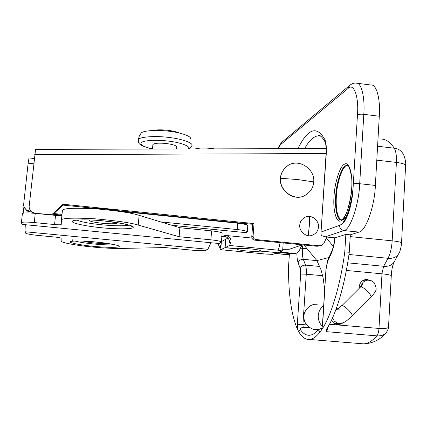 <?xml version="1.0" encoding="UTF-8"?>
<svg xmlns="http://www.w3.org/2000/svg" width="427" height="427" viewBox="0 0 427 427"><rect width="100%" height="100%" fill="white"/><g stroke="black" fill="none" stroke-linecap="round" stroke-linejoin="round"><path stroke-width="0.64" d="M195.171 148.927C199.073 147.886 204.533 147.737 211.546 148.473L214.498 148.874M277.443 252.651L260.016 251.092C257.534 251.556 252.885 251.492 246.08 250.905C239.819 250.249 236.659 249.576 236.601 248.898L236.686 248.717M76.743 220.167C81.738 222.061 90.129 223.609 101.92 224.805L101.989 224.815C114.666 226.006 123.766 226.118 129.274 225.146M116.213 222.467L116.747 223.177C115.05 223.945 110.283 223.983 102.432 223.294C93.716 222.307 89.334 221.287 89.275 220.241L89.851 219.974M106.147 243.219C104.556 243.646 100.767 243.593 94.789 243.064C89.019 242.483 85.464 241.842 84.119 241.159M24.974 231.744L25.519 233.089C26.591 233.884 30.696 234.658 37.822 235.41L55.259 237.076C58.793 237.449 60.746 237.823 61.13 238.197L61.184 241.047C59.977 242.483 77.789 245.744 93.63 247.116C104.289 248.098 113.171 248.546 120.281 248.45L164.993 247.575L192.924 250.243C199.745 250.825 204.063 250.868 205.867 250.371L207.901 249.299L24.974 231.744L25.3 224.735M225.76 239.387L224.901 247.703L220.727 249.715L266.309 254.097L220.727 249.715M236.675 248.84L224.901 247.703M280.043 242.637C279.413 247.046 278.585 249.544 277.561 250.131L282.621 251.007L277.715 252.677L260.278 250.991L260.305 250.606M277.561 250.131L229.534 245.472L230.842 242.467L229.726 243.022C229.619 239.296 227.762 237.06 224.148 236.307L221.426 236.67M221.319 242.226L220.908 247.393L219.916 247.884L220.652 249.736M219.569 243.15L220.908 247.393M34.272 222.568C27.189 221.933 22.903 221.928 21.425 222.552L22.012 224.378L218.886 243.507L221.426 242.146C221.389 241.351 217.871 240.577 210.874 239.825L179.11 236.718L138.231 225.077C131.004 222.819 116.528 220.722 94.81 218.789C73.887 217.69 62.764 218.042 61.451 219.846L61.216 224.543C60.442 224.874 58.227 224.88 54.576 224.554L34.272 222.568L35.254 213.377L55.526 215.389L61.904 215.459M210.874 239.825L211.595 230.884L179.879 227.735L139.122 215.347C131.916 212.94 117.473 210.762 95.787 208.814C74.885 207.768 63.772 208.232 62.443 210.212L62.177 210.778M22.348 213.681L22.412 213.452C23.896 212.763 28.177 212.737 35.254 213.377M131.068 226.107L131.852 226.182M211.595 230.884C218.581 231.658 222.093 232.475 222.12 233.339L221.442 241.906M23.229 213.142L23.944 206.567M221.885 236.35L225.696 235.448L251.946 238.036M277.433 252.773L272.757 254.364L266.309 254.097M229.534 245.472L225.12 247.596L236.905 248.738C239.734 247.553 262.167 249.592 260.406 250.905L260.278 250.991M218.886 243.507L22.012 224.378M210.933 242.776L207.901 249.299M179.11 236.718L179.879 227.735M74.8 241.041C79.427 242.237 85.896 243.235 94.207 244.03L94.303 244.041C85.955 243.235 79.497 242.237 74.922 241.036M94.303 244.041C103.067 244.858 109.92 245.093 114.868 244.751M129.189 225.12C123.734 226.102 114.644 225.995 101.92 224.805M225.12 247.596L225.771 239.253L227.922 238.111M230.842 242.467C231.429 238.842 229.71 236.505 225.696 235.448M221.474 241.538L225.557 239.371M217.786 243.438L219.916 247.884M260.064 250.468L260.016 251.092M282.621 251.007L283.181 242.947M140.819 133.555L141.3 132.968C143.168 130.566 157.408 129.707 168.548 131.18C179.698 132.301 191.099 136.032 190.543 138.535M152.861 144.961L152.898 144.54C154.425 143.178 158.849 142.832 166.178 143.493C173.191 144.449 176.703 145.682 176.709 147.187L176.554 148.98M30.541 211.216L29.618 211.119L29.853 211.936L31.267 212.08M53.279 214.269L61.936 215.128M62.016 214.349L54.026 213.553M246.614 224.778L246.699 223.689M171.787 225.275L246.021 232.667L171.98 225.333M246.021 232.667L247.308 231.968C247.281 231.098 243.902 230.292 237.172 229.545L237.658 223.204C244.383 223.962 247.756 224.799 247.777 225.718L247.329 231.706M160.675 221.901L237.172 229.545M121.204 211.434L237.658 223.204M83.409 208.216L84.733 207.303M34.309 158.513L29.02 157.937L28.134 163.183L23.698 204.037C23.464 206.497 24.488 208.547 26.768 210.169L29.618 211.119M87.695 208.12L84.343 208.237M29.853 211.936L27.024 210.991L24.125 207.079M287.19 166.183L286.021 167.085C282.53 170.341 280.656 174.099 280.4 178.363C278.943 190.97 294.822 202.11 305.273 195.203M313.738 181.907C315.121 167.95 296.674 156.949 286.175 166.978C282.679 170.234 280.806 173.997 280.55 178.262C279.098 190.986 295.18 202.131 305.663 194.99C310.701 191.702 313.391 187.341 313.738 181.907L297.998 179.591L280.55 178.262M318.483 227.015C318.126 231.007 315.964 233.777 311.993 235.33C306.453 237.631 298.932 231.418 299.759 225.109C300.037 221.57 301.878 218.923 305.284 217.167C311.064 214.044 319.268 220.268 318.483 227.015M326.836 237.06L323.661 243.796L321.35 245.386L318.745 245.728L255.933 239.536C254.092 239.152 253.142 238.004 253.083 236.099L254.012 223.588L62.87 204.223L52.873 213.783L50.21 214.69L35.158 213.196L32.271 212.23C29.981 210.591 28.956 208.531 29.191 206.049L35.569 149.375L326.127 148.564M319.722 245.883L316.994 246.272L254.599 240.134C252.768 239.75 251.823 238.613 251.765 236.718L252.693 224.298L254.012 223.588M93.652 208.205L62.87 205.093L62.87 204.223M62.87 205.093L52.291 215.069M32.671 213.148L29.527 208.883M252.693 224.298L116.277 210.495M295.249 253.494L292.767 253.851L278.356 252.458M301.804 245.023L299.119 251.081L297.865 252.394L296.226 253.211L294.203 253.403L279.701 251.999M342.24 223.908L340.25 225.018C345.881 224.18 352.387 205.889 353.108 187.41L357.463 114.895C359.032 96.385 353.599 82.326 348 88.533L280.422 144.753L277.86 148.697M340.25 225.018L341.862 224.207C346.756 221.581 352.563 202.126 353.102 187.41L353.193 185.74C352.264 202.964 345.368 223.401 340.25 225.018L339.545 225.344C339.668 228.231 341.109 229.972 343.863 230.564L325.251 236.868L335.099 237.855L345.849 234.386L344.786 251.85C340.468 285.295 330.792 316.871 321.712 329.681L319.855 332.249L318.366 329.735L321.857 328.139M340.901 323.367L337.704 324.429M343.132 322.721C341.05 324.264 338.921 324.787 336.748 324.285C334.538 323.81 332.766 322.481 331.432 320.303M359.262 288.097L359.23 286.747C359.822 282.38 362.267 279.92 366.574 279.381L370.668 280.486M328.021 259.461L326.052 267.959L322.695 324.082L321.712 329.681M347.962 165.521L347.535 165.42C343.239 164.352 336.85 182.089 336.321 196.575C335.702 209.694 337.378 217.45 341.354 219.852M342.406 219.878C344.626 219.59 346.943 216.217 349.366 209.764M335.099 237.855L335.04 237.871C334.352 244.169 333.129 249.299 331.373 253.259L327.632 261.404L326.217 268.466M309.794 327.792L303.207 327.242L301.67 327.744L300.16 328.945L300.304 329.457C303.031 333.599 306.18 335.531 309.751 335.248C312.553 334.923 315.425 333.087 318.366 329.735M300.304 329.457L298.751 331.715C301.809 337.175 305.449 339.759 309.666 339.465C312.986 339.065 316.38 336.657 319.855 332.249M379.293 116.24L363.799 114.329C365.09 97.692 361.45 81.989 356.017 83.105L370.93 85.021C376.641 83.943 380.558 99.646 379.293 116.24L375.36 185.451C374.762 206.225 365.437 231.952 358.958 232.096L350.305 234.834L345.849 234.386M289.399 254.102L287.392 254.684L275.239 253.521M297.95 148.644C307.846 128.436 316.797 125.367 324.798 139.448C326.127 142.442 326.607 147.363 326.228 154.206L320.965 233.035L321.307 235.603L325.251 236.868M289.437 253.531L288.535 266.64C288.38 294.251 291.369 315.147 297.502 329.318L297.325 324.248L300.688 274.043L300.272 268.604L298.131 262.781C297.325 260.529 296.909 257.257 296.877 252.971M350.305 234.834L349.254 252.288C345.016 284.9 335.622 315.783 326.639 328.993L326.687 331.688L376.87 335.862C381.135 336.124 384.284 335.019 386.334 332.553C388.031 329.724 388.762 327.893 388.522 327.05M349.254 252.288L344.786 251.85M298.751 331.715L297.502 329.318M346.329 270.446L381.994 273.819C388.324 274.486 391.415 275.185 391.271 275.911L391.271 275.906M336.401 308.251L338.905 308.118M336.898 308.155L338.558 308.385M364.904 279.605L368.021 280.117M300.8 247.388L302.604 245.861L302.439 248.338L307.104 248.792M324.803 236.857L335.04 237.871M329.436 324.253L378.979 328.443C385.453 328.865 388.639 328.23 388.549 326.543L391.271 275.911M394.585 261.212C392.477 265.028 388.842 266.72 383.67 266.288L387.999 258.292C390.305 253.777 391.698 247.959 392.167 240.839L396.4 162.42C396.678 155.86 395.952 151.121 394.233 148.201C390.337 142.116 385.853 139.063 380.783 139.031M328.907 257.524L316.898 260.609L321.024 269.779L323.127 277.892L324.691 289.549M317.181 304.328C310.594 303.25 303.533 310.333 303.96 316.669C303.725 322.46 306.938 326.719 313.605 329.457L318.478 329.617M322.278 326.159C317.491 321.59 315.799 312.158 323.687 305.364M337.287 308.107L336.487 309.217M316.898 260.609L303.955 244.991M333.348 246.459L326.409 238.079M290.995 248.674L289.218 249.277L282.738 249.336M333.823 237.764L334.725 238.853M364.487 280.769L362.165 280.971M93.924 246.368C82.101 245.322 69.35 242.963 70.172 241.901C69.382 240.689 83.062 240.705 95.637 241.986C108.282 243.112 120.761 245.584 119.133 246.55C119.101 247.676 105.693 247.553 93.924 246.368M101.621 227.746C87.06 226.433 71.341 223.129 72.376 221.469C71.405 219.617 88.57 219.297 104.3 220.978C120.131 222.43 135.407 225.942 133.133 227.452C132.834 229.166 116.107 229.272 101.621 227.746M54.576 224.554L55.526 215.389M138.231 225.077L139.122 215.347M138.188 140.841L138.257 139.789C138.503 136.966 154.841 135.599 168.201 137.377C181.592 138.684 194.242 143.248 191.824 145.783L189.444 148.943M152.498 148.98C142.527 146.52 138.999 144.273 141.913 142.223C144.753 140.253 157.504 139.762 167.576 141.017C180.792 142.292 192.059 146.856 188.158 148.948M28.134 163.183L33.738 163.787M86.142 207.447L86.04 207.954M90.097 207.848L90.033 208.12M326.084 153.549L34.726 154.649M316.994 246.272L318.745 245.728M254.599 240.134L255.933 239.536M251.765 236.718L253.083 236.099M52.948 214.584L52.873 213.783M292.767 253.851L294.203 253.403M341.723 219.718L342.075 219.542C342.908 219.318 344.541 216.751 346.97 211.84C351.063 198.491 352.606 186.866 351.586 176.975C348.357 159.783 346.543 166.733 346.986 165.286L345.56 165.772C341.403 167.149 336.156 183.791 335.686 196.505C334.667 208.472 337.447 220.914 341.451 219.846M340.842 220.887C336.38 223.369 332.873 210.249 334.01 196.559C334.587 183.124 339.956 166.012 344.333 164.288C348.8 160.723 352.921 173.303 351.741 188.11C351.159 202.622 345.171 220.273 340.842 220.887M347.674 262.835L383.67 266.288L382.016 273.221L378.979 328.443C378.728 331.902 378.023 334.378 376.87 335.862C372.477 340.837 368.122 343.505 363.799 343.879L309.666 339.465M357.463 114.895C358.733 114.244 360.847 114.057 363.799 114.329L359.694 183.717C359.016 204.549 350.023 230.383 343.863 230.564L358.958 232.096M375.36 185.451L359.694 183.717C356.705 183.455 354.581 183.535 353.31 183.973M279.039 252.528L276.232 253.478L287.841 254.599M321.216 232L339.545 225.344M275.26 253.51L276.232 253.478L275.666 253.376M360.207 343.586L363.799 343.879C372.771 343.335 380.035 339.828 385.581 333.37M348 88.533L349.772 85.288M280.422 144.753L281.847 142.218M377.591 146.242L394.233 148.201C398.604 148.713 401.77 150.993 403.728 155.044C405.346 159.212 405.976 162.623 405.618 165.286M376.795 160.168L396.4 162.42C402.533 163.194 405.602 164.288 405.597 165.719L401.545 242.851M350.199 236.611L392.167 240.839C398.386 241.501 401.503 242.258 401.529 243.107C401.924 242.392 400.339 251.706 398.994 253.216C396.896 257.043 393.23 258.735 387.999 258.292L348.95 254.481M301.494 245.755L302.604 245.861M321.051 136.266L318.248 135.829C313.637 136.314 309.1 140.579 304.632 148.623M300.453 248.194L302.439 248.338C302.156 253.147 302.449 256.808 303.319 259.328L305.524 265.119C306.244 267.185 306.49 270.211 306.266 274.193L302.924 324.611L306.714 324.931M300.688 274.043L306.266 274.193L322.775 275.73M300.272 268.604C301.094 266.288 302.844 265.124 305.524 265.119L319.524 266.443M298.131 262.781C298.943 260.481 300.672 259.328 303.319 259.328L316.903 260.625M297.325 324.248L302.924 324.611L303.207 327.242M328.416 326.089L326.687 331.688M331.752 251.327L327.733 260.091L327.632 261.404M324.798 139.448L324.776 141.396L325.331 142.693M334.837 237.866C334.154 243.876 333.033 248.567 331.469 251.946L331.373 253.259M326.228 154.206L326.025 154.579M352.147 316.113C352.601 315.275 351.613 313.493 349.19 310.771C346.057 307.541 343.655 305.801 341.984 305.556L360.73 286.832C362.48 286.987 364.92 288.663 368.037 291.865C370.439 294.577 371.378 296.391 370.849 297.304L352.147 316.113L346.719 320.698C344.802 321.638 344.242 323.378 338.088 323.356L340.394 323.436M332.569 317.837L334.352 321.211L338.088 323.356L334.442 323.388M361.445 285.844C362.016 282.615 364.167 280.704 367.903 280.123L371.186 280.667L373.887 282.466M341.669 305.663L337.218 309.276L340.079 308.999L338.088 309.036M337.346 309.207L335.809 309.874M308.203 235.624L309.308 225.995L309.436 216.468M72.723 239.75L71.565 241.41C75.141 240.705 83.164 240.903 95.637 241.992C111.981 243.993 119.597 245.36 118.476 246.096L117.452 245.466M130.806 225.68C131.5 226.641 131.98 226.993 132.247 226.737L131.906 226.214L129.723 225.291L122.779 223.588L104.295 220.994C86.222 218.928 71.715 220.417 74.49 220.604L74.597 220.562M84.295 208.237C87.193 207.981 95.541 208.045 105.117 209.016C112.621 209.796 118.786 210.794 123.606 212M116.747 223.177L116.779 222.862M61.216 224.543L61.253 224.212M62.443 210.212L61.451 219.846M21.425 222.552L22.412 213.452M152.546 130.518C156.437 129.685 161.475 129.605 167.662 130.272M152.46 149.05C135.61 144.902 138.892 142.042 138.257 139.789L139.271 136.149L141.3 132.968M152.492 149.05L152.898 144.54M27.024 210.991L26.768 210.169M167.704 130.272C175.113 131.185 179.153 132.818 179.425 133.037M318.825 246.165L320.586 245.616M32.489 213.041L32.271 212.23M295.874 253.302L294.433 253.75M356.017 83.105C353.914 82.87 351.645 83.756 349.217 85.758L281.382 142.607L277.63 148.697M320.965 233.035L326.036 154.403C326.372 146.274 325.636 144.006 325.582 143.691L324.776 141.396C319.492 132.792 318.131 135.882 318.617 135.418L318.248 135.829L320.576 136.106M326.02 268.578L322.502 324.093C321.889 328.304 321.494 330.082 321.317 329.43L322.049 328.475M365.128 279.6L366.574 279.381M337.661 308.214L338.878 308.134M398.268 254.529L394.591 261.191M391.276 275.687C391.5 270.211 392.824 265.252 392.829 265.477L393.924 262.418M374.244 282.861C376.288 287.403 376.699 290.088 375.482 290.92C375.557 291.646 374.015 293.776 370.849 297.304M361.525 286.933L362.336 284.601L360.393 286.965M313.605 329.457L318.579 329.532M302.359 244.836L289.218 249.277"/></g></svg>
